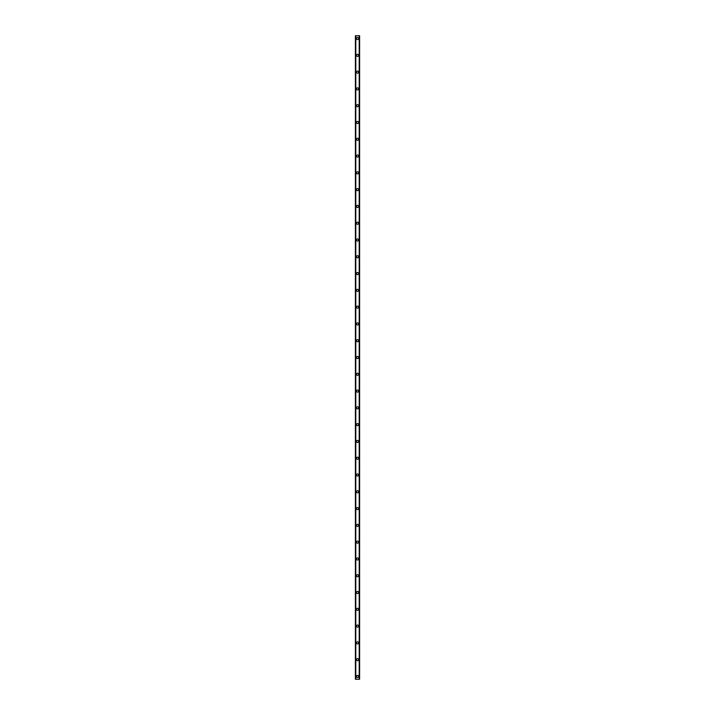 <?xml version="1.0" encoding="UTF-8"?>
<svg xmlns="http://www.w3.org/2000/svg" width="715" height="715" viewBox="0 0 715 715"><rect width="100%" height="100%" fill="white"/><g stroke="black" fill="none" stroke-linecap="round" stroke-linejoin="round"><path stroke-width="1.07" d="M356.454 676.453A1.046 1.046 0 0 1 357.5 675.407A1.046 1.046 0 0 1 358.546 676.453A1.046 1.046 0 0 1 357.5 677.498A1.046 1.046 0 0 1 356.454 676.453M356.454 659.668A1.046 1.046 0 0 1 357.5 658.613A1.046 1.046 0 0 1 358.546 659.668A1.046 1.046 0 0 1 357.5 660.714A1.046 1.046 0 0 1 356.454 659.668M356.454 642.874A1.046 1.046 0 0 1 357.5 641.829A1.046 1.046 0 0 1 358.546 642.874A1.046 1.046 0 0 1 357.5 643.929A1.046 1.046 0 0 1 356.454 642.874M356.454 626.09A1.046 1.046 0 0 1 357.5 625.044A1.046 1.046 0 0 1 358.546 626.09A1.046 1.046 0 0 1 357.5 627.144A1.046 1.046 0 0 1 356.454 626.09M356.454 609.305A1.046 1.046 0 0 1 357.5 608.259A1.046 1.046 0 0 1 358.546 609.305A1.046 1.046 0 0 1 357.5 610.351A1.046 1.046 0 0 1 356.454 609.305M356.454 592.521A1.046 1.046 0 0 1 357.5 591.466A1.046 1.046 0 0 1 358.546 592.521A1.046 1.046 0 0 1 357.5 593.566A1.046 1.046 0 0 1 356.454 592.521M356.454 575.727A1.046 1.046 0 0 1 357.5 574.681A1.046 1.046 0 0 1 358.546 575.727A1.046 1.046 0 0 1 357.5 576.782A1.046 1.046 0 0 1 356.454 575.727M356.454 558.942A1.046 1.046 0 0 1 357.5 557.897A1.046 1.046 0 0 1 358.546 558.942A1.046 1.046 0 0 1 357.5 559.997A1.046 1.046 0 0 1 356.454 558.942M356.454 542.158A1.046 1.046 0 0 1 357.5 541.103A1.046 1.046 0 0 1 358.546 542.158A1.046 1.046 0 0 1 357.5 543.203A1.046 1.046 0 0 1 356.454 542.158M356.454 525.373A1.046 1.046 0 0 1 357.5 524.318A1.046 1.046 0 0 1 358.546 525.373A1.046 1.046 0 0 1 357.5 526.419A1.046 1.046 0 0 1 356.454 525.373M356.454 508.579A1.046 1.046 0 0 1 357.5 507.534A1.046 1.046 0 0 1 358.546 508.579A1.046 1.046 0 0 1 357.5 509.634A1.046 1.046 0 0 1 356.454 508.579M356.454 491.795A1.046 1.046 0 0 1 357.5 490.749A1.046 1.046 0 0 1 358.546 491.795A1.046 1.046 0 0 1 357.5 492.841A1.046 1.046 0 0 1 356.454 491.795M356.454 475.01A1.046 1.046 0 0 1 357.5 473.956A1.046 1.046 0 0 1 358.546 475.01A1.046 1.046 0 0 1 357.5 476.056A1.046 1.046 0 0 1 356.454 475.01M356.454 458.226A1.046 1.046 0 0 1 357.5 457.171A1.046 1.046 0 0 1 358.546 458.226A1.046 1.046 0 0 1 357.5 459.271A1.046 1.046 0 0 1 356.454 458.226M356.454 441.432A1.046 1.046 0 0 1 357.5 440.386A1.046 1.046 0 0 1 358.546 441.432A1.046 1.046 0 0 1 357.5 442.487A1.046 1.046 0 0 1 356.454 441.432M356.454 424.647A1.046 1.046 0 0 1 357.5 423.602A1.046 1.046 0 0 1 358.546 424.647A1.046 1.046 0 0 1 357.5 425.693A1.046 1.046 0 0 1 356.454 424.647M356.454 407.863A1.046 1.046 0 0 1 357.5 406.808A1.046 1.046 0 0 1 358.546 407.863A1.046 1.046 0 0 1 357.5 408.909A1.046 1.046 0 0 1 356.454 407.863M356.454 391.078A1.046 1.046 0 0 1 357.5 390.024A1.046 1.046 0 0 1 358.546 391.078A1.046 1.046 0 0 1 357.5 392.124A1.046 1.046 0 0 1 356.454 391.078M356.454 374.285A1.046 1.046 0 0 1 357.5 373.239A1.046 1.046 0 0 1 358.546 374.285A1.046 1.046 0 0 1 357.5 375.339A1.046 1.046 0 0 1 356.454 374.285M356.454 357.5A1.046 1.046 0 0 1 357.5 356.454A1.046 1.046 0 0 1 358.546 357.5A1.046 1.046 0 0 1 357.5 358.546A1.046 1.046 0 0 1 356.454 357.5M356.454 340.715A1.046 1.046 0 0 1 357.5 339.661A1.046 1.046 0 0 1 358.546 340.715A1.046 1.046 0 0 1 357.5 341.761A1.046 1.046 0 0 1 356.454 340.715M356.454 323.922A1.046 1.046 0 0 1 357.5 322.876A1.046 1.046 0 0 1 358.546 323.922A1.046 1.046 0 0 1 357.5 324.976A1.046 1.046 0 0 1 356.454 323.922M356.454 307.137A1.046 1.046 0 0 1 357.5 306.092A1.046 1.046 0 0 1 358.546 307.137A1.046 1.046 0 0 1 357.5 308.192A1.046 1.046 0 0 1 356.454 307.137M356.454 290.353A1.046 1.046 0 0 1 357.5 289.307A1.046 1.046 0 0 1 358.546 290.353A1.046 1.046 0 0 1 357.5 291.398A1.046 1.046 0 0 1 356.454 290.353M356.454 273.568A1.046 1.046 0 0 1 357.5 272.513A1.046 1.046 0 0 1 358.546 273.568A1.046 1.046 0 0 1 357.5 274.614A1.046 1.046 0 0 1 356.454 273.568M356.454 256.774A1.046 1.046 0 0 1 357.5 255.729A1.046 1.046 0 0 1 358.546 256.774A1.046 1.046 0 0 1 357.5 257.829A1.046 1.046 0 0 1 356.454 256.774M356.454 239.99A1.046 1.046 0 0 1 357.5 238.944A1.046 1.046 0 0 1 358.546 239.99A1.046 1.046 0 0 1 357.5 241.044A1.046 1.046 0 0 1 356.454 239.99M356.454 223.205A1.046 1.046 0 0 1 357.5 222.159A1.046 1.046 0 0 1 358.546 223.205A1.046 1.046 0 0 1 357.5 224.251A1.046 1.046 0 0 1 356.454 223.205M356.454 206.421A1.046 1.046 0 0 1 357.5 205.366A1.046 1.046 0 0 1 358.546 206.421A1.046 1.046 0 0 1 357.5 207.466A1.046 1.046 0 0 1 356.454 206.421M356.454 189.627A1.046 1.046 0 0 1 357.5 188.581A1.046 1.046 0 0 1 358.546 189.627A1.046 1.046 0 0 1 357.5 190.682A1.046 1.046 0 0 1 356.454 189.627M356.454 172.842A1.046 1.046 0 0 1 357.5 171.797A1.046 1.046 0 0 1 358.546 172.842A1.046 1.046 0 0 1 357.5 173.897A1.046 1.046 0 0 1 356.454 172.842M356.454 156.058A1.046 1.046 0 0 1 357.5 155.003A1.046 1.046 0 0 1 358.546 156.058A1.046 1.046 0 0 1 357.5 157.103A1.046 1.046 0 0 1 356.454 156.058M356.454 139.273A1.046 1.046 0 0 1 357.5 138.218A1.046 1.046 0 0 1 358.546 139.273A1.046 1.046 0 0 1 357.5 140.319A1.046 1.046 0 0 1 356.454 139.273M356.454 122.48A1.046 1.046 0 0 1 357.5 121.434A1.046 1.046 0 0 1 358.546 122.48A1.046 1.046 0 0 1 357.5 123.534A1.046 1.046 0 0 1 356.454 122.48M356.454 105.695A1.046 1.046 0 0 1 357.5 104.649A1.046 1.046 0 0 1 358.546 105.695A1.046 1.046 0 0 1 357.5 106.741A1.046 1.046 0 0 1 356.454 105.695M356.454 88.91A1.046 1.046 0 0 1 357.5 87.856A1.046 1.046 0 0 1 358.546 88.91A1.046 1.046 0 0 1 357.5 89.956A1.046 1.046 0 0 1 356.454 88.91M356.454 72.126A1.046 1.046 0 0 1 357.5 71.071A1.046 1.046 0 0 1 358.546 72.126A1.046 1.046 0 0 1 357.5 73.171A1.046 1.046 0 0 1 356.454 72.126M356.454 55.332A1.046 1.046 0 0 1 357.5 54.286A1.046 1.046 0 0 1 358.546 55.332A1.046 1.046 0 0 1 357.5 56.387A1.046 1.046 0 0 1 356.454 55.332M356.454 38.547A1.046 1.046 0 0 1 357.5 37.502A1.046 1.046 0 0 1 358.546 38.547A1.046 1.046 0 0 1 357.5 39.593A1.046 1.046 0 0 1 356.454 38.547M359.529 35.75L355.4 35.75L355.4 679.25L359.6 679.25L359.6 35.75L359.529 679.25M359.207 679.25L359.207 35.75L359.216 679.25M355.784 679.25L355.793 35.75L355.784 679.25M355.4 35.75L355.4 679.25L355.4 35.75M359.6 35.75L359.6 679.25L359.6 35.75M355.471 35.75L355.471 679.25M355.766 35.75L355.766 679.25M359.234 35.75L359.234 679.25"/></g></svg>
